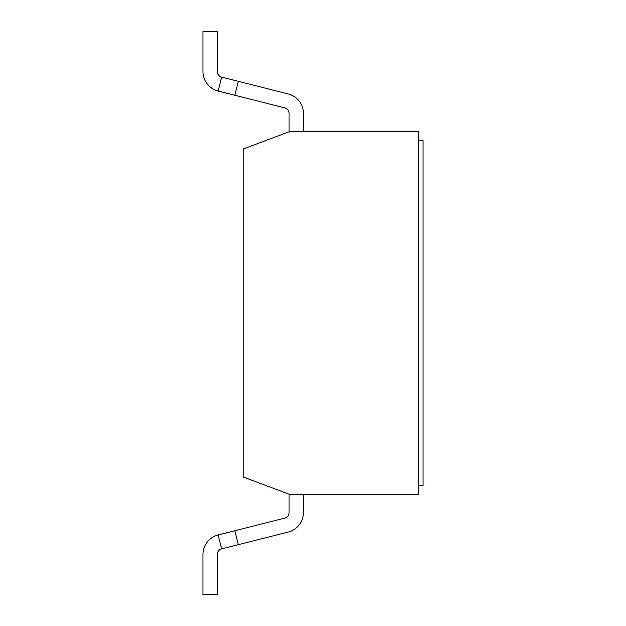 <?xml version="1.0" encoding="UTF-8"?>
<svg xmlns="http://www.w3.org/2000/svg" width="626" height="626" viewBox="0 0 626 626"><rect width="100%" height="100%" fill="white"/><g stroke="black" fill="none" stroke-linecap="round" stroke-linejoin="round"><path stroke-width="0.94" d="M303.516 512.53L303.516 494.094L303.516 512.53A20.118 20.118 0 0 1 288.32 532.037L221.62 548.885A5.751 5.751 0 0 0 217.277 554.456L217.277 594.7L202.91 594.7L202.91 554.456A20.118 20.118 0 0 1 218.098 534.948L221.62 548.885A5.751 5.751 0 0 0 217.277 554.456A5.751 5.751 0 0 1 221.62 548.885A5.751 5.751 0 0 0 217.277 554.456A5.751 5.751 0 0 1 221.62 548.885A5.751 5.751 0 0 0 217.277 554.456A5.751 5.751 0 0 1 221.62 548.885A5.751 5.751 0 0 0 217.277 554.456A5.751 5.751 0 0 1 221.62 548.885A5.751 5.751 0 0 0 217.277 554.456M218.098 534.948L284.799 518.101A5.751 5.751 0 0 0 289.142 512.53L289.142 494.094L418.497 494.094L418.497 131.906L289.142 131.906L289.142 113.47A5.751 5.751 0 0 0 284.799 107.899L218.098 91.052L221.62 77.115L238.342 81.341L234.82 95.277M234.82 530.723L238.342 544.659M288.32 93.963L238.342 81.341L288.32 93.963A20.118 20.118 0 0 1 303.516 113.47L303.516 131.906M218.098 91.052A20.118 20.118 0 0 1 202.91 71.544L202.91 31.3L217.277 31.3L217.277 71.544A5.751 5.751 0 0 0 221.62 77.115M284.799 518.101A5.751 5.751 0 0 0 289.142 512.53A5.751 5.751 0 0 1 284.799 518.101A5.751 5.751 0 0 0 289.142 512.53A5.751 5.751 0 0 1 284.799 518.101A5.751 5.751 0 0 0 289.142 512.53A5.751 5.751 0 0 1 284.799 518.101A5.751 5.751 0 0 0 289.142 512.53A5.751 5.751 0 0 1 284.799 518.101A5.751 5.751 0 0 0 289.142 512.53M202.91 594.7L202.91 554.456M289.142 494.094L243.146 476.848L243.146 149.152L289.142 131.906M418.497 140.529L423.09 140.529L423.09 485.471L418.497 485.471"/></g></svg>
